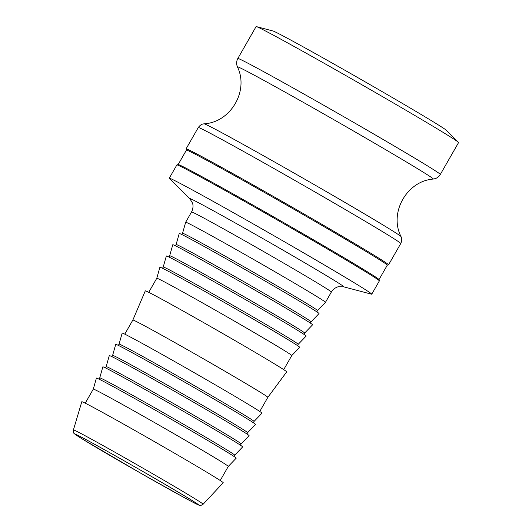 <?xml version="1.0" encoding="UTF-8"?>
<svg xmlns="http://www.w3.org/2000/svg" width="532" height="532" viewBox="0 0 532 532"><rect width="100%" height="100%" fill="white"/><g stroke="black" fill="none" stroke-linecap="round" stroke-linejoin="round"><path stroke-width="0.8" d="M178.154 164.561L186.419 150.117A115.743 2.095 29.8 0 1 249.262 183.873A115.743 2.095 29.8 0 1 387.296 265.162L388.526 264.843A116.668 2.115 29.8 0 0 388.56 264.816A116.668 2.115 29.8 0 0 249.422 182.882A116.668 2.115 29.8 0 0 186.08 148.854A116.668 2.115 29.8 0 0 186.074 148.894L186.413 150.137M176.91 164.9L178.173 164.554A115.743 2.095 29.8 0 1 240.976 198.336A115.743 2.095 29.8 0 1 379.017 279.579L379.363 280.843A116.668 2.115 -150.2 0 0 240.218 198.948A116.668 2.115 -150.2 0 0 176.91 164.9A116.668 2.115 -150.2 0 0 176.877 164.92L169.262 178.22A116.668 2.115 -150.2 0 0 169.422 178.473L189.864 198.749L192.491 203.071C192.617 203.144 194.014 207.214 191.553 211.955A80.558 1.456 29.8 0 1 235.29 235.45A80.558 1.456 29.8 0 1 326.282 288.47A80.558 1.456 29.8 0 1 331.363 292.028L325.478 302.302A80.558 1.456 -150.2 0 0 325.478 302.302A80.558 1.456 -150.2 0 0 320.397 298.751A80.558 1.456 -150.2 0 0 242.599 253.192A80.558 1.456 -150.2 0 0 185.668 222.23A80.558 1.456 -150.2 0 0 185.668 222.236L191.553 211.955M189.864 198.749A88.791 1.609 -150.2 0 1 237.95 224.451A88.791 1.609 -150.2 0 1 338.246 282.891A88.791 1.609 -150.2 0 1 343.612 286.801L371.442 294.169A116.668 2.115 -150.2 0 0 371.742 294.183L379.363 280.883A116.668 2.115 -150.2 0 0 379.363 280.843M371.742 294.183A116.668 2.115 -150.2 0 0 364.387 289.036A116.668 2.115 -150.2 0 0 251.716 223.054A116.668 2.115 -150.2 0 0 169.262 178.22M203.151 504.21L223.214 482.724A81.482 1.476 -150.2 0 0 218.08 479.119A81.482 1.476 -150.2 0 0 139.244 432.955A81.482 1.476 -150.2 0 0 81.802 401.733L73.423 429.916C73.389 432.27 73.629 433.434 74.141 433.394C74.573 433.786 73.389 433.44 82.254 438.967L142.609 474.298L186.852 499.023C201.202 506.69 199.061 505.054 199.719 505.34C199.999 505.812 201.143 505.433 203.151 504.21A74.746 1.35 -150.2 0 0 198.436 500.911A74.746 1.35 -150.2 0 0 114.008 451.715A74.746 1.35 -150.2 0 0 73.423 429.916M193.502 501.403A70.37 1.277 -150.2 0 0 125.539 461.603A70.37 1.277 -150.2 0 0 75.803 434.564A70.37 1.277 -150.2 0 0 80.239 437.67A70.37 1.277 -150.2 0 0 148.202 477.463A70.37 1.277 -150.2 0 0 197.937 504.509A70.37 1.277 -150.2 0 0 193.502 501.403M440.323 174.443L458.577 142.563A116.668 2.115 -150.2 0 0 458.418 142.303A116.668 2.115 -150.2 0 0 451.222 137.416A116.668 2.115 -150.2 0 0 341.923 73.35A116.668 2.115 -150.2 0 0 256.397 26.607A116.668 2.115 -150.2 0 0 256.092 26.6L237.837 58.48A116.668 2.115 -150.2 0 1 301.178 92.508A116.668 2.115 -150.2 0 1 432.962 169.296A116.668 2.115 -150.2 0 1 440.323 174.443C438.435 177.708 434.784 178.872 435.256 178.619L433.287 179.065A112.897 2.042 29.8 0 0 426.225 174.057A112.897 2.042 29.8 0 0 298.698 99.75A112.897 2.042 29.8 0 0 237.412 66.886L236.8 64.964C236.82 65.496 235.969 61.759 237.837 58.48M458.418 142.303L446.195 130.187A100.003 1.809 -150.2 0 0 440.031 125.991A100.003 1.809 -150.2 0 0 346.339 71.082A100.003 1.809 -150.2 0 0 273.036 31.016L256.397 26.607M325.471 302.309L317.544 310.562A77.778 1.41 -150.2 0 0 317.544 310.562A77.778 1.41 -150.2 0 0 312.643 307.13A77.778 1.41 -150.2 0 0 237.525 263.141A77.778 1.41 -150.2 0 0 182.556 233.255A77.778 1.41 -150.2 0 0 182.556 233.262L185.668 222.236M311.107 321.813L319.034 313.554A80.558 1.456 -150.2 0 0 313.96 309.996A80.558 1.456 -150.2 0 0 236.002 264.351A80.558 1.456 -150.2 0 0 179.224 233.488L176.119 244.501A77.778 1.41 -150.2 0 0 176.112 244.507M311.1 321.813A77.778 1.41 -150.2 0 0 311.107 321.807A77.778 1.41 -150.2 0 0 306.199 318.375A77.778 1.41 -150.2 0 0 231.088 274.392A77.778 1.41 -150.2 0 0 176.119 244.501L175.387 245.777M169.675 255.746A77.778 1.41 -150.2 0 1 224.644 285.637A77.778 1.41 -150.2 0 1 299.762 329.627A77.778 1.41 -150.2 0 1 304.663 333.059L312.59 324.799A80.558 1.456 -150.2 0 0 307.516 321.242A80.558 1.456 -150.2 0 0 229.565 275.596A80.558 1.456 -150.2 0 0 172.787 244.733L169.675 255.752A77.778 1.41 -150.2 0 0 169.675 255.752L168.943 257.023M163.238 266.998A77.778 1.41 -150.2 0 1 218.2 296.883A77.778 1.41 -150.2 0 1 293.318 340.872A77.778 1.41 -150.2 0 1 298.226 344.304A77.778 1.41 -150.2 0 0 298.226 344.304L306.153 336.051A80.558 1.456 -150.2 0 0 301.072 332.487A80.558 1.456 -150.2 0 0 223.121 286.841A80.558 1.456 -150.2 0 0 166.343 255.978L163.231 266.998A77.778 1.41 -150.2 0 0 163.231 267.004L162.506 268.274M156.794 278.243A77.778 1.41 -150.2 0 1 211.763 308.134A77.778 1.41 -150.2 0 1 286.874 352.118A77.778 1.41 -150.2 0 1 291.782 355.549A77.778 1.41 -150.2 0 0 291.782 355.549L299.709 347.296A80.558 1.456 -150.2 0 0 294.635 343.738A80.558 1.456 -150.2 0 0 216.677 298.093A80.558 1.456 -150.2 0 0 159.899 267.23L156.794 278.243A77.778 1.41 -150.2 0 0 156.794 278.249L148.727 292.321M132.867 320.018A77.778 1.41 -150.2 0 1 187.836 349.91A77.778 1.41 -150.2 0 1 262.954 393.893A77.778 1.41 -150.2 0 1 267.855 397.324A77.778 1.41 -150.2 0 0 267.855 397.324L286.715 371.855A81.482 1.476 -150.2 0 0 281.574 368.257A81.482 1.476 -150.2 0 0 202.812 322.133A81.482 1.476 -150.2 0 0 145.296 290.864L132.867 320.018L124.774 334.149M119.068 344.118A77.778 1.41 -150.2 0 1 174.037 374.009A77.778 1.41 -150.2 0 1 249.149 417.992A77.778 1.41 -150.2 0 1 254.057 421.424A77.778 1.41 -150.2 0 1 254.05 421.43L261.983 413.171A80.558 1.456 -150.2 0 0 256.909 409.613A80.558 1.456 -150.2 0 0 178.952 363.968A80.558 1.456 -150.2 0 0 122.174 333.105L119.062 344.124A77.778 1.41 -150.2 0 1 119.068 344.118L118.337 345.394M112.624 355.363A77.778 1.41 -150.2 0 1 167.593 385.254A77.778 1.41 -150.2 0 1 242.712 429.244A77.778 1.41 -150.2 0 1 247.613 432.676A77.778 1.41 -150.2 0 0 247.613 432.676L255.54 424.416A80.558 1.456 -150.2 0 0 250.466 420.859A80.558 1.456 -150.2 0 0 172.508 375.213A80.558 1.456 -150.2 0 0 115.73 344.35L112.624 355.369A77.778 1.41 -150.2 0 0 112.624 355.369L111.893 356.646M106.181 366.614A77.778 1.41 -150.2 0 1 161.149 396.5A77.778 1.41 -150.2 0 1 236.268 440.489A77.778 1.41 -150.2 0 1 241.169 443.921A77.778 1.41 -150.2 0 0 241.169 443.921L249.096 435.668A80.558 1.456 -150.2 0 0 244.022 432.11A80.558 1.456 -150.2 0 0 166.07 386.458A80.558 1.456 -150.2 0 0 109.293 355.595L106.181 366.614A77.778 1.41 -150.2 0 0 106.181 366.621L105.449 367.891M99.743 377.86A77.778 1.41 -150.2 0 1 154.712 407.751A77.778 1.41 -150.2 0 1 229.824 451.734A77.778 1.41 -150.2 0 1 234.732 455.166A77.778 1.41 -150.2 0 1 234.725 455.173L242.659 446.913A80.558 1.456 -150.2 0 0 237.585 443.356A80.558 1.456 -150.2 0 0 159.627 397.71A80.558 1.456 -150.2 0 0 102.849 366.847L99.743 377.86A77.778 1.41 -150.2 0 0 99.737 377.866L99.012 379.136M93.3 389.105A77.778 1.41 -150.2 0 1 148.268 418.997A77.778 1.41 -150.2 0 1 223.387 462.986A77.778 1.41 -150.2 0 1 228.288 466.418L236.215 458.158A80.558 1.456 -150.2 0 0 231.141 454.601A80.558 1.456 -150.2 0 0 153.189 408.955A80.558 1.456 -150.2 0 0 96.412 378.092L93.3 389.111A77.778 1.41 -150.2 0 1 93.3 389.105L85.24 403.19M194.12 501.756A71.142 1.29 29.8 0 1 159.979 484.14A71.142 1.29 29.8 0 1 79.62 437.317A71.142 1.29 29.8 0 1 113.762 454.933A71.142 1.29 29.8 0 1 194.12 501.756M204.069 123.823L202.965 124.009C203.344 123.989 200.83 123.956 198.283 127.54A116.668 2.115 29.8 0 1 261.624 161.568A116.668 2.115 29.8 0 1 393.407 238.356A116.668 2.115 29.8 0 1 400.769 243.503C402.571 239.493 401.274 237.345 401.441 237.678L401.048 236.634A113.535 2.055 -150.2 0 0 393.893 231.693A113.535 2.055 -150.2 0 0 265.648 156.967A113.535 2.055 -150.2 0 0 204.069 123.823C230.649 122.427 249.202 90.773 237.412 66.886M379.023 279.606L387.296 265.162M343.612 286.801L338.558 286.721C338.425 286.655 334.209 287.506 331.363 292.028M198.283 127.54L186.08 148.854M400.769 243.503L388.56 264.816M401.048 236.634C388.799 213 406.714 180.98 433.287 179.065M182.556 233.255L181.824 234.532M317.544 310.562L316.813 311.838M311.107 321.807L310.375 323.084M304.663 333.059L303.932 334.335M298.226 344.304L297.494 345.581M291.782 355.549L283.716 369.627M267.855 397.324L259.762 411.455M254.057 421.424L253.325 422.707M247.613 432.676L246.881 433.952M241.169 443.921L240.437 445.198M234.732 455.166L234 456.443M228.288 466.418L220.228 480.496"/></g></svg>
